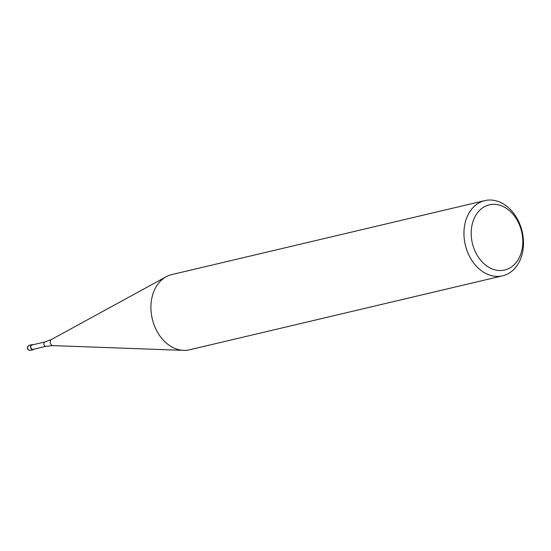 <?xml version="1.0" encoding="UTF-8"?>
<svg xmlns="http://www.w3.org/2000/svg" width="551" height="551" viewBox="0 0 551 551"><rect width="100%" height="100%" fill="white"/><g stroke="black" fill="none" stroke-linecap="round" stroke-linejoin="round"><path stroke-width="0.83" d="M46.119 346.297L32.991 349.396A2.252 1.701 -103.3 0 1 32.151 349.327A2.252 1.701 -103.3 0 1 30.739 347.054A2.252 1.701 -103.3 0 1 31.951 345.016L45.086 341.909A2.252 1.701 -103.3 0 0 43.866 343.955A2.252 1.701 -103.3 0 0 45.278 346.221A2.252 1.701 -103.3 0 0 46.119 346.297L52.972 345.615A3.23 2.445 -103.3 0 1 52.269 345.463A3.23 2.445 -103.3 0 1 50.265 342.529A3.23 2.445 -103.3 0 1 51.518 339.457L166.058 276.816M183.607 350.367A38.639 29.21 -103.3 0 1 175.197 348.535A38.639 29.21 -103.3 0 1 150.967 309.6A38.639 29.21 -103.3 0 1 171.809 274.577L484.832 200.605A38.639 29.21 -103.3 0 1 499.22 201.859A38.639 29.21 -103.3 0 1 523.45 240.794A38.639 29.21 -103.3 0 1 502.608 275.817A38.639 29.21 -103.3 0 1 488.22 274.57A38.639 29.21 -103.3 0 1 463.99 235.635A38.639 29.21 -103.3 0 1 484.832 200.605M502.608 275.817L189.578 349.789A38.639 29.21 -103.3 0 1 175.197 348.535M501.768 205.929A33.487 25.312 -103.3 0 1 522.369 247.599A33.487 25.312 -103.3 0 1 492.236 268.95A33.487 25.312 -103.3 0 1 471.635 227.274A33.487 25.312 -103.3 0 1 501.768 205.929M33.907 349.182A2.576 1.949 -103.3 0 1 33.06 349.713A2.576 1.949 -103.3 0 1 32.103 349.63A2.576 1.949 -103.3 0 1 30.491 347.034A2.576 1.949 -103.3 0 1 31.875 344.699A2.576 1.949 -103.3 0 1 32.833 344.781A2.576 1.949 -103.3 0 1 32.867 344.795M29.231 350.305A2.576 1.949 -103.3 0 1 27.612 347.715A2.576 1.949 -103.3 0 1 29.003 345.381L29.003 345.381C26.834 347.254 26.861 348.893 29.086 350.298L30.188 350.395A2.576 1.949 -103.3 0 1 29.231 350.305M52.972 345.615L183.435 350.36M51.518 339.457L45.086 341.909M33.06 349.713L30.188 350.395M31.875 344.699L29.003 345.381"/></g></svg>
